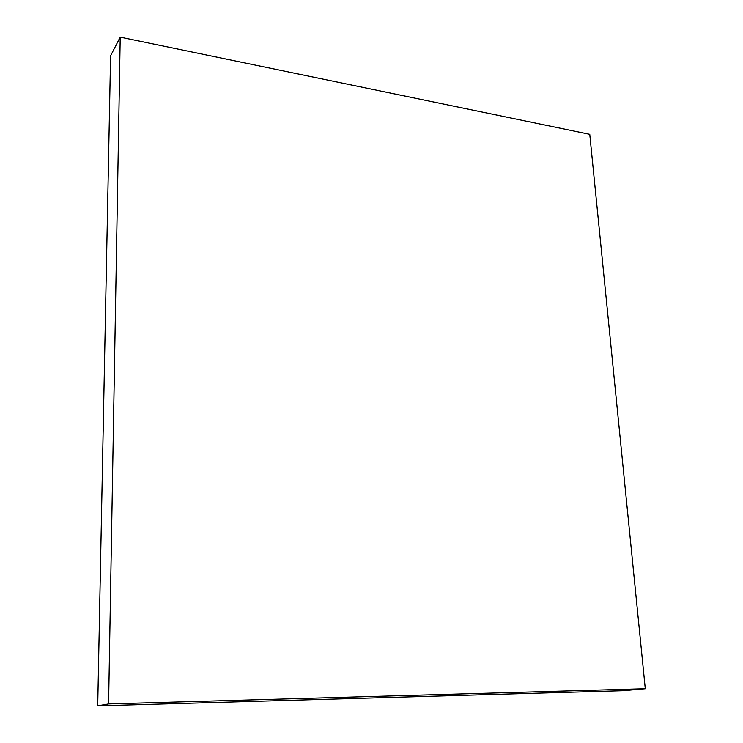 <?xml version="1.0" encoding="UTF-8"?>
<svg xmlns="http://www.w3.org/2000/svg" width="743" height="743" viewBox="0 0 743 743"><rect width="100%" height="100%" fill="white"/><g stroke="black" fill="none" stroke-linecap="round" stroke-linejoin="round"><path stroke-width="1.11" d="M645.286 688.724L108.589 703.909L97.714 705.85L623.405 690.684L645.286 688.724L589.766 134.325L120.217 37.15L108.589 703.909M97.714 705.85L110.586 55.809L120.217 37.15"/></g></svg>
